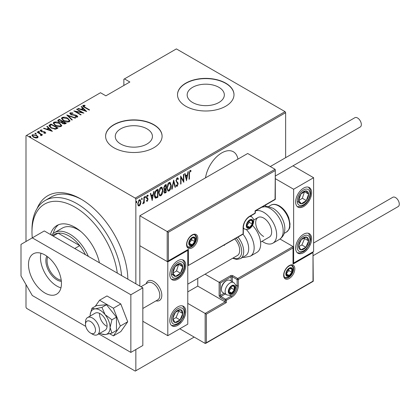 <?xml version="1.0" encoding="UTF-8"?>
<svg xmlns="http://www.w3.org/2000/svg" width="420" height="420" viewBox="0 0 420 420"><rect width="100%" height="100%" fill="white"/><g stroke="black" fill="none" stroke-linecap="round" stroke-linejoin="round"><path stroke-width="0.63" d="M37.112 208.499A66.376 38.325 60 0 1 80.918 199.043L80.918 199.043A66.376 38.325 60 0 1 127.843 279.179A63.551 36.692 -120 0 0 127.843 279.169M237.93 159.133A23.305 13.456 120 0 0 233.378 151.767A23.305 13.456 120 0 0 221.728 152.917A23.305 13.456 120 0 0 205.527 177.839M120.703 144.018A18.585 10.731 0 0 0 140.963 146.344A18.585 10.731 0 0 0 152.434 136.427A18.585 10.731 0 0 0 146.99 128.84A18.585 10.731 0 0 0 126.735 126.514A18.585 10.731 0 0 0 115.264 136.427A18.585 10.731 0 0 0 120.703 144.018M192.607 102.506A18.585 10.731 0 0 0 212.861 104.832A18.585 10.731 0 0 0 224.338 94.915A18.585 10.731 0 0 0 218.894 87.329A18.585 10.731 0 0 0 198.639 85.003A18.585 10.731 0 0 0 187.162 94.915A18.585 10.731 0 0 0 192.607 102.506M185.777 106.218A28.245 16.306 0 0 0 216.557 109.751A28.245 16.306 0 0 0 233.998 94.684A28.245 16.306 0 0 0 225.724 83.155A28.245 16.306 0 0 0 194.943 79.621A28.245 16.306 0 0 0 177.503 94.684A28.245 16.306 0 0 0 185.777 106.218M233.998 94.799A28.245 16.306 0 0 0 225.724 83.386A28.245 16.306 0 0 0 195.032 79.826A28.245 16.306 0 0 0 177.503 94.799M113.873 147.73A28.245 16.306 0 0 0 144.659 151.263A28.245 16.306 0 0 0 162.094 136.201A28.245 16.306 0 0 0 153.82 124.667A28.245 16.306 0 0 0 123.039 121.133A28.245 16.306 0 0 0 105.604 136.201A28.245 16.306 0 0 0 113.873 147.73M162.094 136.316A28.245 16.306 0 0 0 153.82 124.898A28.245 16.306 0 0 0 123.128 121.338A28.245 16.306 0 0 0 105.604 136.316M135.844 349.529L135.844 370.75L135.245 371.096L26.591 308.364L25.993 307.325L25.993 284.587M25.993 241.505L25.993 135.739L26.591 135.392L135.245 198.119L285.044 111.636L285.642 112.676L285.642 157.678M140.527 204.251L139.34 205.91L138.154 205.627L137.728 203.774L139.34 199.804L140.18 199.736L140.952 201.91L140.527 204.251L140.196 204.057M138.506 205.973L138.154 205.627M144.27 197.064L144.27 202.96L143.913 203.17L143.913 202.298L143.099 203.742L142.748 203.742L143.834 201.322L143.913 197.269L144.27 197.064M147.572 199.106L146.564 198.251L146.422 197.421L147.326 195.195L148.213 195.484L147.966 196.172L147.336 195.914L146.779 197.185L147.893 198.518L148.034 199.343L147.231 201.353L146.422 200.986L146.674 200.335L147.242 200.624L147.677 199.579L146.979 198.676M147.304 200.582L146.832 201.122L147.231 201.353L146.422 200.986M146.674 200.335L147.242 200.624M147.929 195.169L148.213 195.484L147.814 195.253L147.604 195.841M147.966 196.172L146.811 195.778M146.381 196.954L146.486 197.458L147.488 198.093M157.495 196.67L157.495 197.038L155.337 197.993L155.736 198.224C154.802 197.747 154.387 196.702 154.487 195.101C154.319 193.074 155.022 191.352 156.608 189.94L157.894 189.2L157.894 197.269L155.416 198.119M164.047 189.472L164.54 189.714L163.716 188.129L165.028 185.078L166.136 184.438L166.136 192.512L164.546 193.116L164.078 191.698L164.54 189.714L164.22 189.62M173.665 180.091L175.46 187.131L175.066 187.352L173.623 181.671L172.174 189.026L171.785 189.252L173.665 180.091M183.435 174.452L183.792 174.242L183.792 182.317L181.015 177.555L181.015 183.918L180.658 184.128L180.658 176.053L183.435 180.799L183.435 174.452M189.441 173.686L189.441 179.056L189.079 179.261L189.079 173.812L190.05 170.425L191.053 170.777L190.832 171.523L190.024 171.271L189.441 173.686L189.084 173.481M190.832 171.523L190.024 171.271M285.642 112.676L135.844 199.159L135.844 283.799M135.844 370.75L194.166 337.076M186.569 180.71L184.69 173.728L185.078 173.502L185.656 175.76L187.399 174.752L187.971 171.833L188.365 171.607L186.448 180.642M177.166 177.865L177.781 177.828L178.416 178.904L178.064 179.519L177.161 178.694L176.353 180.527L176.5 181.235L177.917 182.805L178.148 183.897L177.156 186.354L176.626 186.38L176.085 185.609L176.421 184.916L177.203 185.504L177.786 184.139L175.996 180.726L177.166 177.865M176.762 178.463L177.555 178.684L176.762 178.463L176.442 178.763M176.3 185.162L177.203 185.504M171.245 185.488C171.365 187.535 170.657 189.368 169.124 190.995L168 191.074L166.945 188.013C166.824 185.966 167.538 184.133 169.087 182.527L170.179 182.453L171.245 185.488L170.877 185.273M163.002 190.25C163.123 192.297 162.414 194.129 160.876 195.757L159.758 195.835L158.697 192.77C158.576 190.722 159.296 188.895 160.844 187.288L161.936 187.21L163.002 190.25L162.629 190.034M152.245 200.529L150.365 193.547L150.754 193.321L151.326 195.573L153.074 194.565L153.647 191.646L154.04 191.425L152.124 200.461M144.858 196.161L145.614 196.854L145.257 197.736L144.895 197.269L145.257 196.392L145.614 196.854L145.257 196.392M144.931 197.552L145.257 197.736L144.895 197.269M141.54 198.072L142.296 198.77L141.939 199.652L141.582 199.185L141.939 198.303L142.296 198.77L141.939 198.303M141.619 199.463L141.939 199.652L141.582 199.185M136.164 201.18L136.92 201.873L136.563 202.755L136.201 202.288L136.563 201.411L136.92 201.873L136.563 201.411M136.238 202.571L136.563 202.755L136.201 202.288M285.044 111.636L176.39 48.904L123.863 79.233L123.863 85.46M36.64 135.755L38.021 137.046L38.021 136.584L37.679 137.76L35.653 137.959L33.411 137.156L31.915 135.398L32.393 134.704L36.64 135.292L38.152 137.067M40.877 135.644L40.451 134.164L37.054 132.116L37.412 131.911L42.52 134.862L42.163 135.067L41.412 134.631L41.444 135.587L40.913 135.691L40.572 135.261L41.023 134.946L40.882 135.65M41.669 135.219L41.444 135.587M41.018 130.452L41.281 131.245L41.874 131.47L45.035 131.964L45.575 133.203L44.037 133.25L43.848 132.851L45.082 132.647L45.082 133.108L44.704 132.185L40.95 131.47L40.383 130.095L41.958 129.98L42.184 130.399L41.018 130.452L40.845 131.166M40.11 130.499L40.383 130.095L40.383 130.557L41.249 130.368M45.817 132.846L45.575 133.203M49.749 124.787L51.035 124.047L58.028 128.084L55.619 129.181L51.035 127.979L48.951 125.743L49.749 124.787L49.749 125.249L51.035 124.509L51.035 124.047M59.283 119.285L66.271 123.323L65.489 123.774L62.48 123.511L61.451 122.388L58.847 121.826L57.734 120.54L59.283 119.285L59.598 119.931M66.812 114.938L75.595 117.941L75.201 118.167L68.114 115.742L72.308 119.837L71.92 120.062L66.812 115.08M76.577 109.3L76.939 109.09L83.927 113.127L75.637 111.552L81.149 114.734L80.792 114.938L73.799 110.901L82.079 112.476L76.577 109.3M83.706 105.808L84.924 107.184L89.576 109.867L89.213 110.077L84.493 107.352C83.139 106.811 82.645 106.155 83.013 105.378L84.824 105.263L85.145 105.698L83.706 105.808L83.858 106.969M82.719 105.798L83.013 105.378L83.013 105.84L84.824 105.725M26.591 135.392L100.49 92.726L105.887 95.839L129.853 82L124.462 78.886M86.704 111.526L77.831 108.575L78.225 108.35L81.039 109.31L82.782 108.302L81.118 106.68L81.506 106.454L86.704 111.526M70.844 113.232L71.222 114.382L75.537 115.07L76.829 115.547L77.763 116.613L77.469 117.064L75.217 116.996L75.122 116.555L76.797 116.623L76.498 115.773L70.854 114.581L69.799 113.316L70.135 112.812L72.907 112.975L72.912 113.384L70.844 113.232L70.592 114.088M76.797 116.623L76.797 117.086L76.797 116.623M67.856 118.335L70.009 120.803L69.436 121.7C67.263 122.267 65.315 121.979 63.588 120.839L61.451 118.367L62.055 117.479C64.207 116.928 66.139 117.217 67.856 118.335L67.856 118.766M59.609 123.097L61.766 125.564L61.189 126.462C59.021 127.029 57.068 126.74 55.34 125.601L53.209 123.128L53.807 122.241C55.96 121.69 57.897 121.973 59.609 123.097L59.609 123.527M52.379 131.345L43.507 128.394L43.901 128.168L46.715 129.129L48.458 128.121L46.793 126.499L47.182 126.273L52.379 131.345M38.309 131.754L39.249 131.88L39.249 131.418L39.475 131.964L38.535 131.833L38.309 131.292L39.249 131.418L39.475 131.964M38.535 131.833L38.309 131.292L38.309 131.66M34.996 133.665L35.936 133.796L35.936 133.334L36.157 133.875L35.217 133.749L34.996 133.203L35.936 133.334L36.157 133.875M35.217 133.749L34.996 133.203L34.996 133.576M29.615 136.773L30.555 136.899L30.555 136.437L30.781 136.983L29.841 136.852L29.615 136.311L30.555 136.437L30.781 136.983M29.841 136.852L29.615 136.311L29.615 136.678M135.844 199.159L135.245 198.119M81.931 199.642A63.551 36.692 -120 0 0 51.14 197.048L45.15 200.508A63.551 36.692 60 0 1 76.923 203.658A63.551 36.692 60 0 1 121.585 275.567M84.824 105.688L84.824 105.263M78.225 108.707L78.225 108.35M81.039 109.673L81.039 109.31M81.149 109.709L82.782 108.764L82.782 108.302M81.417 106.969L81.506 106.454M81.506 106.916L86.111 111.405M81.937 109.62L85.312 110.775L83.317 108.822L81.937 109.62L81.937 109.977M85.312 111.132L85.312 110.775M76.939 109.505L76.939 109.09M82.079 112.523L82.866 112.98M75.637 111.967L75.637 111.552M74.849 111.51L75.637 111.662M82.079 112.823L82.079 112.476M69.846 113.563L70.135 112.812M70.135 113.274L71.531 113.117M72.907 113.379L72.907 112.975M70.844 113.694L71.222 114.844M71.222 114.77L71.222 114.382M72.056 115.059L72.056 114.692M75.537 115.442L75.537 115.07M76.808 115.999L76.829 115.547M76.829 116.009L77.705 116.834M76.246 117.196L76.797 117.086M67.316 115.573L68.114 115.847M72.014 120.01L68.114 116.204L68.114 115.742M68.187 119.002L69.988 121.028M61.477 118.613L62.055 117.479M62.055 117.941L63.903 117.595M63.945 121.039L63.945 120.635L68.702 121.301L69.195 120.503L67.499 118.545L62.785 117.883L62.26 119.154L63.273 120.65M67.4 122.052L68.702 121.758L69.195 120.503M68.702 121.758L68.702 121.301M62.26 118.692L63.945 120.635M62.239 121.454L62.916 121.847M65.195 123.16L65.872 123.554M57.782 120.776L58.17 119.926M58.17 120.388L59.283 119.747M61.01 122.43L62.239 121.868L62.239 121.406L59.64 119.905L59.11 120.215L58.543 120.818L59.204 121.621L61.163 121.931L62.239 121.406M58.543 120.818L58.863 121.837M64.108 124.068L65.195 123.575L65.195 123.113L62.711 121.963L62.176 122.53L62.827 123.296L65.195 123.113M62.176 122.53L62.475 123.511M64.706 123.858L64.706 123.396M62.827 123.69L62.827 123.296M61.163 122.393L61.163 121.931M59.204 122.015L59.204 121.621M59.945 123.764L61.74 125.785M53.235 123.375L53.807 122.241M53.807 122.703L55.655 122.357M55.703 125.801L55.703 125.396L60.454 126.058L60.947 125.265L59.252 123.307L54.542 122.645L54.017 123.916L55.03 125.412M59.152 126.814L60.454 126.52L60.947 125.265M60.454 126.52L60.454 126.058M54.017 123.454L55.703 125.396M51.035 124.509L51.355 124.693M56.952 127.922L57.629 128.315M48.988 125.99L49.749 125.249M54.526 129.197L56.658 128.504L56.952 127.874L51.392 124.667L49.812 126.058L50.689 127.769M55.172 129.139L55.172 128.678L56.952 127.874M51.398 128.179L51.398 127.775L55.172 128.678M49.891 125.738L51.398 127.775M43.901 128.525L43.901 128.168M46.715 129.486L46.715 129.129M46.825 129.528L48.458 128.583L48.458 128.121M47.087 126.788L47.182 126.273M47.182 126.73L51.781 131.219M47.612 129.439L50.988 130.589L48.993 128.641L47.612 129.439L47.612 129.796M50.988 130.951L50.988 130.589M41.958 130.363L41.958 129.98M41.018 130.914L41.281 131.707M41.281 131.639L41.281 131.245M41.874 131.838L41.874 131.47M42.871 131.938L42.871 131.502M44.105 131.975L44.105 131.591M44.956 132.379L45.035 131.964M45.035 132.426L45.743 133.061M39.249 131.88L39.475 132.426M37.412 132.326L37.412 131.911M40.199 133.98L41.412 134.678M41.612 135.434L41.412 134.631M35.936 133.796L36.157 134.337M31.951 135.644L32.393 134.704M32.393 135.166L33.537 134.888M36.64 135.728L36.64 135.292M33.768 137.345L33.768 136.946L37.054 137.398L37.412 136.857L36.277 135.497L33.023 135.067L32.645 136.096L33.275 137.072M36.551 138.028L37.054 137.855L37.412 136.857M37.054 137.855L37.054 137.398M32.645 135.634L33.768 136.946M30.555 136.899L30.781 137.445M189.079 178.852L189.441 179.056M190.465 170.341L191.053 170.777M190.654 170.546L190.444 171.271L189.898 170.998M184.784 173.675L185.257 175.529L185.656 175.76M187.288 174.815L187.126 175.634M186.438 179.13L186.275 179.954M187.215 175.686L186.816 175.455L185.441 176.248L186.128 178.952L186.527 179.183L187.215 175.686L185.84 176.479L186.527 179.183M185.441 176.248L185.84 176.479M183.393 180.779L183.393 181.786M180.658 177.35L181.015 177.555M180.658 183.713L181.015 183.918M180.658 176.342L183.435 180.799M177.571 177.76L178.416 178.904M178.017 178.673L177.833 178.994M176.012 180.332L176.353 180.527M175.954 180.296L176.5 181.235M176.101 181.004L177.917 182.805M177.518 182.574L177.749 183.671L178.148 183.897M177.387 185.351L176.757 186.123L177.156 186.354M176.757 186.123L176.437 186.212M173.471 180.668L175.056 186.9L175.46 187.131M173.308 181.493L173.623 181.671M171.864 188.843L172.174 189.026M169.969 189.242L168.725 190.764L169.124 190.995M168.725 190.764L167.806 190.932M169.974 182.364L170.84 184.905M166.95 187.603L168.152 190.213L169.103 190.176L170.888 185.698L169.622 183.057L168.703 183.115L167.853 183.992M166.95 188.37L168.152 190.213M168.703 183.115L169.103 183.346L167.302 187.808M170.021 183.288L169.103 183.346M165.737 184.669L165.737 185.451M165.737 188.496L165.737 189.278M165.737 191.914L166.136 192.512M165.737 192.281L164.955 192.733L165.354 192.964M164.955 192.733L164.362 192.943M163.674 187.688L164.383 188.722M163.732 187.719L164.787 188.953L165.779 188.475L165.779 185.472L165.38 185.241L164.141 186.144M164.078 191.678L164.692 192.276L165.779 191.888L165.779 189.299L164.435 191.478L164.692 192.276M165.779 189.299L165.38 189.073L164.519 189.703M164.094 191.284L164.435 191.478M165.134 189.21L165.532 189.441M164.047 188.664L164.787 188.953M164.85 185.551L165.249 185.777L164.078 187.918M165.779 185.472L165.249 185.777M161.726 193.998L160.477 195.526L160.876 195.757M160.477 195.526L159.563 195.694M161.732 187.126L162.593 189.667M158.708 192.365L159.904 194.975L160.86 194.938L162.64 190.459L161.38 187.819L160.461 187.877L159.611 188.753M158.708 193.132L159.904 194.975M160.461 187.877L160.86 188.108L159.059 192.565M161.779 188.05L160.86 188.108M157.495 189.43L157.495 190.208M157.495 197.038L157.894 197.269M156.655 197.526L157.054 197.757M154.497 195.526L155.584 197.243L157.531 196.649L157.531 190.234L155.852 191.41L154.844 194.891L155.951 197.337M157.531 190.234L156.655 190.281L155.122 191.667M154.492 194.691L154.844 194.891M155.453 191.179L155.852 191.41M150.46 193.489L150.927 195.342L151.326 195.573M152.964 194.633L152.801 195.452M152.114 198.949L151.951 199.773M152.891 195.5L152.492 195.269L151.111 196.066L151.804 198.77L152.203 199.001L152.891 195.5L151.51 196.297L152.203 199.001M151.111 196.066L151.51 196.297M147.168 198.875L146.727 198.524L147.168 198.875M147.567 195.941L146.937 195.683M146.444 196.991L146.779 197.185M146.486 197.458L147.893 198.518M147.494 198.287L148.034 199.343M145.215 196.623L144.858 197.505M143.871 200.97L143.871 202.277M143.913 202.755L144.27 202.96M143.157 202.986L142.837 203.406M142.795 203.564L143.099 203.742M141.897 198.539L141.54 199.421M139.734 204.845L138.941 205.679L139.34 205.91M138.941 205.679L138.311 205.821M139.976 199.658L140.553 201.521M140.574 201.689L140.952 201.91M137.739 203.364L138.695 205.228L139.34 205.186L140.595 202.115L140.023 200.487L138.941 200.298L138.527 200.66M137.728 203.941L138.695 205.228M138.941 200.298L139.34 200.529L138.085 203.564M140.023 200.487L139.34 200.529M136.521 201.642L136.164 202.524M117.296 273.089A60.727 35.065 -120 0 0 74.928 207.118A60.727 35.065 -120 0 0 31.983 231.908A60.727 35.065 -120 0 0 32.277 237.872M80.819 231.499A31.07 17.939 -120 0 0 77.92 229.603A31.07 17.939 -120 0 0 62.386 228.065L54.401 232.675A31.07 17.939 60 0 1 69.935 234.213A31.07 17.939 60 0 1 88.347 256.378M58.48 224.758A36.015 20.795 -120 0 0 53.251 233.447M50.442 234.491A36.015 20.795 60 0 1 56.921 225.514A36.015 20.795 60 0 1 74.928 227.299A36.015 20.795 60 0 1 99.414 262.768M31.983 231.908L31.983 229.603A63.551 36.692 60 0 1 45.15 200.508M61.346 281.369A15.677 9.051 60 0 1 56.952 279.877A15.677 9.051 60 0 1 46.772 256.132M47.728 256.83A14.831 8.563 -120 0 0 57.551 278.843A14.831 8.563 -120 0 0 61.215 280.193M85.407 254.678A29.657 17.125 -120 0 0 79.737 245.642A29.657 17.125 -120 0 0 68.938 235.946A29.657 17.125 -120 0 0 58.133 233.168A29.657 17.125 -120 0 0 54.107 234.476L52.259 235.541M74.744 248.525L79.737 245.642L58.133 233.168L53.141 236.05M51.518 235.116A31.07 17.939 60 0 1 54.401 232.675M146.144 283.736A11.298 6.526 60 0 1 148.171 280.933A11.298 6.526 60 0 1 153.82 281.494A11.298 6.526 60 0 1 161.201 291.449A11.298 6.526 60 0 1 159.469 300.505A11.298 6.526 60 0 1 156.03 300.862A11.298 6.526 60 0 0 159.469 300.505A11.298 6.526 60 0 0 161.695 296.83A11.298 6.526 60 0 0 157.495 284.65A11.298 6.526 60 0 0 148.171 280.933A11.298 6.526 60 0 0 146.144 283.736M177.786 260.736A11.298 6.526 -60 0 1 183.435 260.18A11.298 6.526 -60 0 1 185.167 269.231A11.298 6.526 -60 0 1 177.786 279.19A11.298 6.526 -60 0 1 172.137 279.746A11.298 6.526 -60 0 1 170.405 270.695A11.298 6.526 -60 0 1 177.786 260.736M177.786 325.311A11.298 6.526 120 0 0 185.167 315.357A11.298 6.526 120 0 0 183.435 306.306A11.298 6.526 120 0 0 177.786 306.863A11.298 6.526 120 0 0 170.405 316.822A11.298 6.526 120 0 0 172.137 325.873A11.298 6.526 120 0 0 177.786 325.311M167.8 335.69L167.8 261.891L187.777 250.357L187.777 324.161L167.8 335.69L142.837 321.279M167.8 261.891L139.839 245.747L139.839 286.104M187.777 250.357L187.425 250.157M303.618 252.667A11.298 6.526 -60 0 1 297.969 253.228A11.298 6.526 -60 0 1 296.237 244.172A11.298 6.526 -60 0 1 303.618 234.218A11.298 6.526 -60 0 1 309.267 233.657A11.298 6.526 -60 0 1 311 242.708A11.298 6.526 -60 0 1 303.618 252.667M303.618 188.092A11.298 6.526 120 0 0 296.237 198.046A11.298 6.526 120 0 0 297.969 207.102A11.298 6.526 120 0 0 303.618 206.54A11.298 6.526 120 0 0 311 196.586A11.298 6.526 120 0 0 309.267 187.53A11.298 6.526 120 0 0 303.618 188.092M293.632 189.242L313.604 177.713L313.604 251.512L293.632 263.046L293.632 189.242L275.305 178.663M265.671 206.288L265.671 204.981M313.604 177.713L293.008 165.821M293.632 263.046L293.281 262.841M85.586 323.453A7.061 4.079 -120 0 0 85.512 324.392A7.061 4.079 -120 0 0 90.505 333.039A7.061 4.079 -120 0 0 95.429 331.091A7.061 4.079 -120 0 0 91.355 322.082A7.061 4.079 -120 0 0 85.586 323.453M85.512 324.392L85.512 322.082A9.886 5.707 60 0 1 85.617 320.77A9.886 5.707 60 0 1 87.559 317.557A9.886 5.707 60 0 1 95.718 320.812A9.886 5.707 60 0 1 99.393 331.469A9.886 5.707 60 0 1 97.445 334.682A9.886 5.707 60 0 1 92.505 334.194L90.505 333.039M142.837 308.48L157.763 299.859A9.886 5.707 -120 0 0 159.71 296.646A9.886 5.707 -120 0 0 156.035 285.983A9.886 5.707 -120 0 0 147.877 282.733L140.936 286.739M197.762 278.397L197.762 286.109L225.125 301.906L205.149 313.435L206.351 314.129L206.351 342.725L205.149 343.418L205.149 313.435L187.777 303.403M197.762 286.109L187.777 291.874M205.149 343.418L179.786 328.771M206.351 342.725L313.005 281.148L313.005 252.551L293.034 264.08L293.034 246.556L280.009 239.033M293.034 247.936L238.308 279.536L238.308 285.763A9.319 5.381 -60 0 1 231.714 297.176L226.322 300.29L226.322 302.6L225.125 301.906L225.125 300.29L220.332 297.523A1.696 0.977 -120 0 1 219.13 295.449L219.13 282.303L205.065 274.181M313.005 252.551L313.252 281.295L205.753 343.361M293.034 264.08L293.281 247.102M235.478 284.823L237.106 285.763L237.106 279.536A0.845 0.488 0 0 0 238.308 279.536A0.845 0.488 -120 0 0 237.709 278.497L232.916 275.73A1.696 0.977 0 0 0 230.517 275.73L219.13 282.303L220.332 282.996L220.332 295.449L224.054 293.296M275.058 170.678L168.399 232.255L168.399 260.852L188.375 249.322L188.375 265.466L243.101 233.872L243.101 227.64A9.319 5.381 -60 0 1 249.69 216.227L255.082 213.113L255.082 210.809L275.058 199.274L275.305 169.843L275.058 169.291L247.695 153.494L139.839 215.765L139.839 245.747L167.202 261.545L167.202 231.562L139.839 215.765M168.399 232.255L167.202 231.562L275.058 169.291M168.399 260.852L167.202 261.545M188.375 249.322L167.8 261.487M188.375 265.466L242.923 234.255A0.845 0.845 0 0 0 243.348 233.525A0.845 0.488 180 0 1 243.101 233.872A0.845 0.488 60 0 1 242.923 234.255M252.688 222.107A4.237 2.447 120 0 0 252.284 220.61A4.237 2.447 120 0 0 249.69 220.379A4.237 2.447 120 0 0 247.097 223.608A4.237 2.447 120 0 0 247.097 227.062A4.237 2.447 120 0 0 249.69 227.299A4.237 2.447 120 0 0 252.284 224.07A4.237 2.447 120 0 0 252.688 222.107M252.152 222.264L252.284 220.61L249.69 220.379L247.097 223.608L247.097 227.062L249.69 227.299L252.284 224.07L252.152 222.264M246.965 225.236L249.291 222.338L249.291 220.768M246.976 225.729L249.69 227.299M249.291 222.338L252.284 224.07M250.483 219.566L252.284 220.61M234.712 287.837A4.237 2.447 120 0 0 234.308 286.34A4.237 2.447 120 0 0 231.714 286.109A4.237 2.447 120 0 0 229.121 289.333A4.237 2.447 120 0 0 229.121 292.793A4.237 2.447 120 0 0 231.714 293.024A4.237 2.447 120 0 0 234.308 289.8A4.237 2.447 120 0 0 234.712 287.837M234.176 287.989L234.308 286.34L231.714 286.109L229.121 289.333L229.121 292.793L231.714 293.024L234.308 289.8L234.176 287.989M221.408 289.38L221.408 288.598A6.101 3.523 -60 0 1 225.724 281.127L226.401 280.733A7.061 4.079 120 0 0 221.408 289.38A7.061 4.079 120 0 0 222.873 292.614L226.585 294.761A7.061 4.079 -60 0 1 225.125 291.527A7.061 4.079 -60 0 1 228.207 284.419A7.061 4.079 -60 0 1 233.646 282.529C235.41 284.261 236.114 285.647 235.772 286.681C235.578 290.813 232.082 296.809 226.585 294.761M233.646 282.529L229.934 280.381A7.061 4.079 120 0 0 226.401 280.733M228.989 290.966L231.315 288.068L231.315 286.498M229 291.459L231.714 293.024M231.315 288.068L234.308 289.8M232.507 285.296L234.308 286.34M292.236 270.312A4.237 2.447 120 0 0 291.832 268.81A4.237 2.447 120 0 0 289.238 268.579A4.237 2.447 120 0 0 286.645 271.808A4.237 2.447 120 0 0 286.645 275.268A4.237 2.447 120 0 0 289.238 275.499A4.237 2.447 120 0 0 291.832 272.27A4.237 2.447 120 0 0 292.236 270.312M291.701 270.464L291.832 268.81L289.238 268.579L286.645 271.808L286.645 275.268L289.238 275.499L291.832 272.27L291.701 270.464M286.508 273.436L288.834 270.543L288.834 268.973M286.519 273.929L289.238 275.499M288.834 270.543L291.832 272.27M290.026 267.771L291.832 268.81M195.163 239.636A4.237 2.447 120 0 0 194.765 238.135A4.237 2.447 120 0 0 192.171 237.904A4.237 2.447 120 0 0 189.572 241.133A4.237 2.447 120 0 0 189.572 244.592A4.237 2.447 120 0 0 192.171 244.823A4.237 2.447 120 0 0 194.765 241.595A4.237 2.447 120 0 0 195.163 239.636M194.628 239.789L194.765 238.135L192.171 237.904L189.572 241.133L189.572 244.592L192.171 244.823L194.765 241.595L194.628 239.789M189.441 242.76L191.767 239.867L191.767 238.297M189.452 243.254L192.171 244.823M191.767 239.867L194.765 241.595M192.959 237.095L194.765 238.135M173.607 315.346A7.061 4.079 120 0 0 172.804 318.649A7.061 4.079 120 0 0 175.056 322.492A7.061 4.079 120 0 0 180.043 319.93A7.061 4.079 120 0 0 182.774 313.53A7.061 4.079 120 0 0 180.521 309.687A7.061 4.079 120 0 0 175.534 312.244A7.061 4.079 120 0 0 173.607 315.346M174.032 315.373L172.804 318.649L175.056 322.492L180.043 319.93L182.774 313.53L180.521 309.687L175.534 312.244L174.032 315.373M173.061 319.158L176.048 317.625L178.778 311.22L178.427 310.621M176.048 317.625L180.043 319.93M178.778 311.22L182.774 313.53M299.439 242.702A7.061 4.079 120 0 0 298.631 246.005A7.061 4.079 120 0 0 300.888 249.842A7.061 4.079 120 0 0 305.87 247.286A7.061 4.079 120 0 0 308.606 240.881A7.061 4.079 120 0 0 306.348 237.038A7.061 4.079 120 0 0 301.366 239.6A7.061 4.079 120 0 0 299.439 242.702M299.864 242.723L298.631 246.005L300.888 249.842L305.87 247.286L308.606 240.881L306.348 237.038L301.366 239.6L299.864 242.723M298.893 246.514L301.88 244.976L304.61 238.576L304.258 237.972M301.88 244.976L305.87 247.286M304.61 238.576L308.606 240.881M307.797 191.746A7.061 4.079 120 0 0 305.87 190.869A7.061 4.079 120 0 0 300.888 194.066A7.061 4.079 120 0 0 298.631 200.513A7.061 4.079 120 0 0 301.366 203.763A7.061 4.079 120 0 0 306.348 200.566A7.061 4.079 120 0 0 308.606 194.119A7.061 4.079 120 0 0 307.797 191.746M307.104 192.418L305.87 190.869L300.888 194.066L298.631 200.513L301.366 203.763L306.348 200.566L308.606 194.119L307.104 192.418M298.699 200.603L302.353 198.261L304.469 191.646M297.37 201.453L301.366 203.763M302.353 198.261L306.348 200.566M304.61 191.814L308.606 194.119M181.97 264.395A7.061 4.079 120 0 0 180.043 263.519A7.061 4.079 120 0 0 175.056 266.711A7.061 4.079 120 0 0 172.804 273.157A7.061 4.079 120 0 0 175.534 276.407A7.061 4.079 120 0 0 180.521 273.215A7.061 4.079 120 0 0 182.774 266.768A7.061 4.079 120 0 0 181.97 264.395M181.272 265.062L180.043 263.519L175.056 266.711L172.804 273.157L175.534 276.407L180.521 273.215L182.774 266.768L181.272 265.062M172.872 273.247L176.526 270.905L178.637 264.296M171.538 274.103L175.534 276.407M176.526 270.905L180.521 273.215M178.778 264.458L182.774 266.768M263.671 236.523A11.298 6.526 60 0 1 256.289 226.564A11.298 6.526 60 0 1 258.022 217.513A11.298 6.526 60 0 1 263.671 218.069A11.298 6.526 60 0 1 271.052 228.029A11.298 6.526 60 0 1 269.32 237.079L260.579 242.13M255.334 210.992A18.359 10.6 60 0 1 263.671 212.305A18.359 10.6 60 0 1 275.667 228.485A18.359 10.6 60 0 1 272.853 243.196A18.359 10.6 60 0 1 263.671 242.288A18.359 10.6 60 0 1 262.085 241.259M251.055 216.473A18.359 10.6 60 0 1 251.312 215.576M237.998 237.101A15.535 8.967 60 0 1 242.671 245.558A15.535 8.967 60 0 1 240.482 258.625L245.474 255.743A15.535 8.967 -120 0 0 247.664 242.676A15.535 8.967 -120 0 0 242.991 234.218M187.777 284.161L237.363 255.533A11.298 6.526 -120 0 0 238.954 246.031A11.298 6.526 -120 0 0 234.759 238.975M224.327 244.997A11.298 6.526 -120 0 0 224.474 245.464M246.362 229.551A18.359 10.6 60 0 1 252.934 240.749A18.359 10.6 60 0 1 250.346 256.19L256.872 252.42A18.359 10.6 -120 0 0 259.46 236.98A18.359 10.6 -120 0 0 252.488 225.362M313.604 243.012L392.81 197.279A5.366 3.098 60 0 1 395.493 197.547A5.366 3.098 60 0 1 399 202.277A5.366 3.098 60 0 1 398.176 206.577L313.252 255.607M270.291 166.541L354.863 117.716A5.366 3.098 60 0 1 358.995 119.149A5.366 3.098 60 0 1 361.342 124.551A5.366 3.098 60 0 1 360.229 127.008L275.305 176.038M40.966 253.234A23.305 13.456 -120 0 0 56.952 286.109A23.305 13.456 -120 0 0 60.953 287.847M44.966 254.972A23.305 13.456 -120 0 0 33.317 253.816A23.305 13.456 -120 0 0 29.747 272.491A23.305 13.456 -120 0 0 44.966 293.024A23.305 13.456 -120 0 0 56.621 294.179A23.305 13.456 -120 0 0 60.191 275.504A23.305 13.456 -120 0 0 44.966 254.972M98.795 333.905L130.851 352.411L130.851 294.756L32.303 237.862L21 244.388L21 275.935L32.303 295.517L85.775 326.387M130.851 352.411L142.837 345.492L142.837 287.837L44.289 230.942L32.303 237.862M130.851 294.756L142.837 287.837M99.992 333.212A14.123 8.153 -120 0 0 100.091 333.27A14.123 8.153 -120 0 0 101.588 334.005A14.123 8.153 -120 0 0 105.084 334.609L111.92 333.097L116.471 330.472L116.471 317.158L106.486 304.731L96.5 305.623L91.948 308.254L90.221 314.312A14.123 8.153 -120 0 0 90.106 315.971A14.123 8.153 -120 0 0 90.106 316.087M101.588 334.005L105.084 334.609A14.123 8.153 -120 0 0 110.082 327.506L111.92 319.783L116.471 317.158M97.445 334.682L105.037 330.298A9.886 5.707 -120 0 0 106.554 322.376A9.886 5.707 -120 0 0 100.091 313.667A9.886 5.707 -120 0 0 95.151 313.178L87.559 317.557M99.519 313.362A9.886 5.707 -120 0 0 106.486 326.119M111.92 333.097L110.082 327.506A14.123 8.153 -120 0 0 105.084 314.632L101.934 307.361L106.486 304.731M111.92 319.783L105.084 314.632A14.123 8.153 -120 0 0 95.099 308.868L91.948 308.254M101.934 307.361L95.099 308.868A14.123 8.153 -120 0 0 90.221 314.312M109.662 333.721L113.405 335.879L120.792 331.616L127.712 321.772L120.792 303.938L106.958 295.948L99.566 300.216L95.261 306.338M113.405 335.879L120.325 326.036L127.712 321.772M120.325 326.036L113.405 308.207L120.792 303.938M113.405 308.207L99.566 300.216M84.924 107.599L84.924 107.184M73.91 115.316L73.91 114.907M61.997 122.005L61.997 121.548M56.658 128.504L56.658 128.048M176.846 181.865L177.245 182.096M156.655 190.281L157.054 190.512M294.83 268.81A7.907 4.567 -60 0 1 289.238 278.497A7.907 4.567 -60 0 1 283.647 275.268A7.907 4.567 -60 0 1 289.238 265.582A7.907 4.567 -60 0 1 294.83 268.81M285.106 277.809A7.061 4.079 120 0 0 290.551 275.919A7.061 4.079 120 0 0 293.632 268.81A7.061 4.079 120 0 0 292.168 265.577C291.128 265.55 291.118 264.164 287.17 267.488C285.086 269.813 283.994 272.291 283.894 274.921C284.245 277.011 284.655 277.972 285.106 277.809M231.116 281.064L231.116 276.764A0.845 0.488 180 0 1 232.312 276.764L237.106 279.536A0.845 0.488 -60 0 1 237.709 278.497L293.034 246.556M226.322 302.6L206.351 314.129M232.916 275.73A0.845 0.488 120 0 0 232.312 276.764L232.312 281.757M229.488 295.197L231.116 296.142A8.474 4.893 120 0 0 237.106 285.763A0.845 0.488 0 0 0 238.308 285.763M225.251 293.99L220.93 296.483L225.724 299.255L231.116 296.142A0.845 0.488 60 0 1 231.714 297.176M230.517 275.73A0.845 0.488 60 0 1 231.116 276.764L220.332 282.996M225.125 300.29A0.845 0.488 0 0 0 226.322 300.29A0.845 0.488 60 0 0 225.724 299.255A0.845 0.488 120 0 0 225.125 300.29M220.332 297.523A0.845 0.488 -60 0 1 220.93 296.483A0.845 0.488 60 0 1 220.332 295.449A0.845 0.488 0 0 1 219.13 295.449M186.575 244.592A7.907 4.567 -60 0 1 192.171 234.906A7.907 4.567 -60 0 1 197.762 238.135A7.907 4.567 -60 0 1 192.171 247.821A7.907 4.567 -60 0 1 186.575 244.592M196.565 238.135A7.061 4.079 120 0 0 195.101 234.901C194.061 234.875 194.05 233.494 190.103 236.812C188.018 239.138 186.926 241.616 186.827 244.246C187.184 246.341 187.588 247.301 188.039 247.133A7.061 4.079 120 0 0 193.478 245.243A7.061 4.079 120 0 0 196.565 238.135M249.69 216.227A0.845 0.488 -120 0 1 249.517 216.615C245.789 219.209 243.731 222.773 243.348 227.299A0.845 0.488 180 0 1 243.101 227.64L243.101 233.179M255.334 212.767A0.845 0.488 180 0 1 255.082 213.113A0.845 0.488 -120 0 1 254.909 213.502A0.845 0.845 0 0 0 255.334 212.767L255.334 210.95L275.305 199.421L275.305 169.843M253.087 221.876A4.804 2.772 120 0 0 249.69 219.917A4.804 2.772 120 0 0 246.293 225.797A4.804 2.772 120 0 0 249.69 227.756A4.804 2.772 120 0 0 253.087 221.876M249.648 216.536A7.061 4.079 -60 0 1 251.622 216.799C253.381 218.531 254.09 219.917 253.748 220.957C253.554 225.083 250.058 231.079 244.561 229.031A7.061 4.079 -60 0 1 243.348 227.451M235.111 287.606A4.804 2.772 120 0 0 231.714 285.647A4.804 2.772 120 0 0 228.317 291.527A4.804 2.772 120 0 0 231.714 293.486A4.804 2.772 120 0 0 235.111 287.606M292.635 270.081A4.804 2.772 120 0 0 289.238 268.118A4.804 2.772 120 0 0 285.842 273.998A4.804 2.772 120 0 0 289.238 275.961A4.804 2.772 120 0 0 292.635 270.081M195.562 239.405A4.804 2.772 120 0 0 192.171 237.442A4.804 2.772 120 0 0 188.774 243.327A4.804 2.772 120 0 0 192.171 245.285A4.804 2.772 120 0 0 195.562 239.405M172.436 315.142A9.04 5.218 120 0 0 174.295 324.287A9.04 5.218 120 0 0 183.141 317.037A9.04 5.218 120 0 0 181.283 307.892A9.04 5.218 120 0 0 172.436 315.142M298.268 242.492A9.04 5.218 120 0 0 300.121 251.638A9.04 5.218 120 0 0 308.968 244.388A9.04 5.218 120 0 0 307.115 235.242A9.04 5.218 120 0 0 298.268 242.492M308.968 190.192A9.04 5.218 120 0 0 300.121 193.153A9.04 5.218 120 0 0 298.268 204.44A9.04 5.218 120 0 0 307.115 201.474A9.04 5.218 120 0 0 308.968 190.192M183.141 262.836A9.04 5.218 120 0 0 174.295 265.802A9.04 5.218 120 0 0 172.436 277.09A9.04 5.218 120 0 0 181.283 274.123A9.04 5.218 120 0 0 183.141 262.836M261.734 207.254L267.167 206.32L273.026 208.257C278.281 211.559 281.92 216.416 283.941 222.826C284.975 226.28 285.106 229.556 284.345 232.659C284.198 233.147 283.673 236.518 279.379 239.426A18.359 10.6 -120 0 0 282.193 224.716A18.359 10.6 -120 0 0 270.202 208.535A18.359 10.6 -120 0 0 261.587 207.338M270.884 205.196C273.116 203.852 275.94 204.083 279.358 205.895C283.61 208.525 286.766 212.536 288.824 217.922L290.047 224.07C289.338 227.068 291.349 227.462 286.419 232.103A15.535 8.967 -120 0 0 288.803 219.655A15.535 8.967 -120 0 0 278.654 205.963A15.535 8.967 -120 0 0 270.884 205.196L268.579 206.525M233.126 257.98A14.123 8.153 -120 0 0 240.765 246.099A14.123 8.153 -120 0 0 236.261 238.103M190.559 171.339L190.16 171.108M146.937 200.618L146.538 200.387M147.703 195.904L147.304 195.673M147.147 197.92L146.748 197.689M258.022 217.513L253.68 220.022M249.517 216.615L254.909 213.502M243.348 233.525L243.348 227.299M250.409 216.101L251.622 216.799M243.348 228.328L244.561 229.031M284.734 277.52L287.39 277.583L289.774 276.292L291.994 273.635L292.798 271.903L293.296 269.157L293.076 267.54L291.732 265.398M187.666 246.85L190.318 246.908L192.707 245.621L194.927 242.965L195.725 241.227L196.224 238.481L196.009 236.864L194.665 234.722M171.454 325.369L174.022 325.642L177.912 324.135L180.248 322.156L183.619 317L184.816 312.197L184.553 309.136L182.658 305.965M297.286 252.719L299.849 252.992L303.744 251.491L306.08 249.506L309.451 244.351L310.648 239.547L310.385 236.492L308.49 233.315M297.286 206.593L300.956 206.656L303.728 205.375L306.059 203.406L308.516 200.093L310.102 196.408L310.648 193.394L310.144 189.609L308.49 187.189M171.454 279.242L175.124 279.305L177.896 278.019L180.227 276.05L182.69 272.743L184.275 269.057L184.821 266.044L184.312 262.259L182.658 259.838M286.419 232.103L284.114 233.431M279.379 239.426L272.853 243.196M250.346 256.19L244.115 257.491L242.786 257.292M240.482 258.625L236.749 259.466L232.633 258.263M142.837 310.994L142.837 312.401"/></g></svg>
